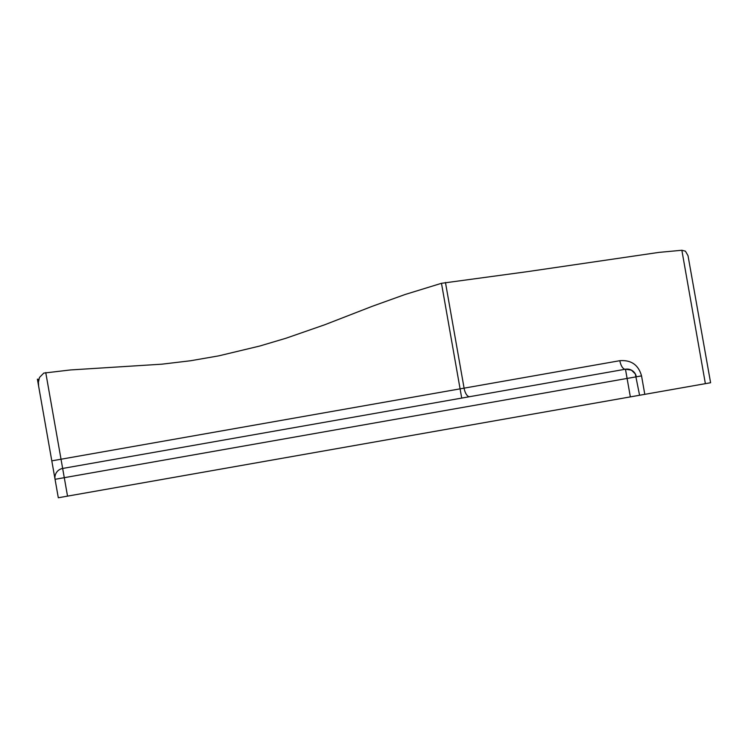 <?xml version="1.0" encoding="UTF-8"?>
<svg xmlns="http://www.w3.org/2000/svg" width="748" height="748" viewBox="0 0 748 748"><rect width="100%" height="100%" fill="white"/><g stroke="black" fill="none" stroke-linecap="round" stroke-linejoin="round"><path stroke-width="1.12" d="M681.858 250.262L705.373 383.659L710.6 382.742L688.029 255.741L685.439 251.178L681.858 250.262L658.969 252.385L527.424 271.646L441.479 283.305L405.126 294.488L372.242 306.306L324.791 324.744L285.988 338.236L259.706 346.044L218.762 355.852L190.516 360.76L161.839 364.183L70.555 369.942L43.795 373.084L39.476 377.459L38.419 382.116L38.615 386.09L58.307 497.757L67.535 496.13L62.654 468.454A9.369 9.369 0 0 0 55.053 479.309L636.324 376.814A9.369 9.369 0 0 0 625.468 369.213L631.424 370.129L635.314 373.935L639.577 395.262L644.795 394.346L641.541 375.889C638.455 364.902 631.219 359.835 619.84 360.695L464.087 388.156L445.462 282.492M705.373 383.659L644.795 394.346M619.84 360.695A9.369 4.067 80 0 0 625.468 369.213L630.349 396.889L639.577 395.262M630.349 396.889L67.535 496.13M625.468 369.213L62.654 468.454L45.75 372.579M38.625 386.146L37.4 379.189L38.849 379.348L37.4 379.189M58.307 497.757L55.053 479.309M37.419 379.292L38.812 379.488M37.522 379.862L38.709 379.975M37.587 380.236L38.615 380.452M37.924 382.163L38.41 382.2M641.541 375.889L636.324 376.814M461.712 398.086L460.085 388.857L464.087 388.156A9.369 4.067 -100 0 0 469.725 396.674M51.799 460.852L460.085 388.857L441.479 283.305"/></g></svg>
